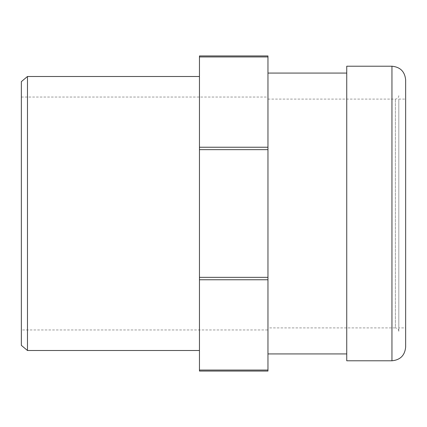<?xml version="1.0" encoding="UTF-8"?>
<svg xmlns="http://www.w3.org/2000/svg" width="427" height="427" viewBox="0 0 427 427"><rect width="100%" height="100%" fill="white"/><g stroke="black" fill="none" stroke-linecap="round" stroke-linejoin="round"><path stroke-width="0.32" stroke-dasharray="2.13 1.6" d="M346.74 360.783L346.74 66.217M346.74 353.93L346.74 73.07L346.74 353.93M405.65 347.082L405.65 79.918M405.65 327.899L405.65 99.101L405.65 327.899L398.802 327.899L398.802 99.101L398.802 327.899M398.802 213.5L398.802 331.325L398.802 213.5M27.472 76.497L27.472 350.503M21.35 345.368L21.35 81.632M21.35 329.954L21.35 97.046L21.35 329.954L267.959 329.954L267.959 97.046L267.959 329.954M199.457 350.503L199.457 76.497L199.457 350.503M199.457 371.058L199.457 370.054L267.959 370.054L267.959 371.058M267.959 370.054L267.959 279.765L199.457 279.765L199.457 55.942L267.959 55.942L267.959 56.946L199.457 56.946M199.457 277.342L267.959 277.342L267.959 279.765M267.959 277.342L267.959 149.658L199.457 149.658M199.457 147.235L267.959 147.235L267.959 149.658M267.959 147.235L267.959 56.946M267.959 353.93L267.959 73.07L267.959 353.93M398.802 331.325C398.599 329.244 397.457 328.101 395.375 327.899L395.375 99.101L395.375 327.899L267.959 327.899L267.959 99.101L267.959 327.899M199.457 370.054L199.457 279.765M391.949 360.783L391.949 66.217M398.802 99.101L405.65 99.101M267.959 99.101L395.375 99.101C397.457 98.899 398.599 97.756 398.802 95.675M21.35 97.046L267.959 97.046"/><path stroke-width="0.64" d="M391.949 66.217L346.74 66.217L346.74 360.783L391.949 360.783C400.27 359.972 404.839 355.403 405.65 347.082L405.65 79.918C404.839 71.597 400.27 67.028 391.949 66.217L391.949 360.783M27.472 350.503L27.472 76.497L21.35 81.632L21.35 345.368L27.472 350.503L199.457 350.503M267.959 371.058L199.457 371.058L267.959 371.058L267.959 370.054L199.457 370.054L199.457 371.058M199.457 56.946L267.959 56.946L267.959 55.942L199.457 55.942L199.457 370.054M267.959 56.946L267.959 147.235L199.457 147.235M199.457 149.658L267.959 149.658L267.959 147.235M267.959 149.658L267.959 277.342L199.457 277.342M199.457 279.765L267.959 279.765L267.959 277.342M267.959 279.765L267.959 370.054M346.74 353.93L267.959 353.93M27.472 76.497L199.457 76.497M267.959 73.07L346.74 73.07"/></g></svg>
